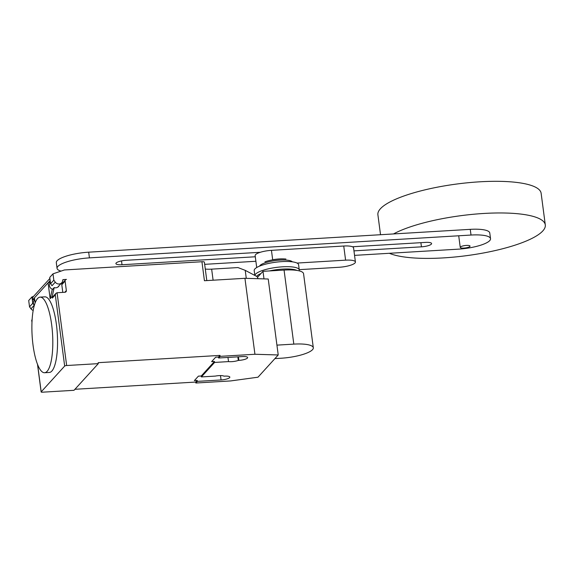 <?xml version="1.0" encoding="UTF-8"?>
<svg xmlns="http://www.w3.org/2000/svg" width="574" height="574" viewBox="0 0 574 574"><rect width="100%" height="100%" fill="white"/><g stroke="black" fill="none" stroke-linecap="round" stroke-linejoin="round"><path stroke-width="0.86" d="M466.353 245.421A4.936 1.213 172.5 0 0 460.248 247.401A4.936 1.213 172.5 0 0 463.928 248.09A4.936 1.213 172.5 0 0 470.041 246.11A4.936 1.213 172.5 0 0 466.353 245.421M389.344 253.292A82.319 20.19 172.5 0 0 443.444 257.898A82.319 20.19 172.5 0 0 545.3 224.929A82.319 20.19 172.5 0 0 483.925 213.456A82.319 20.19 172.5 0 0 393.506 233.941M545.3 224.929L541.131 193.28A82.319 20.19 172.5 0 0 479.756 181.807A82.319 20.19 172.5 0 0 377.9 214.776L380.526 234.723M299.241 269.658L339.126 267.269A13.173 3.229 -7.5 0 0 355.421 261.995L353.562 247.86A13.173 3.229 172.5 0 0 343.74 246.024L345.598 260.158L297.038 263.064M272.693 259.864L271.445 250.35A13.173 3.229 172.5 0 0 255.143 255.624L256.714 267.527M271.445 250.35L343.74 246.024M345.598 260.158A13.173 3.229 -7.5 0 1 355.421 261.995M353.957 250.867L421.438 246.834A8.208 2.016 172.5 0 0 431.598 243.541A8.208 2.016 172.5 0 0 425.478 242.4L352.422 246.77M260.323 252.28L126.058 260.309A8.208 2.016 172.5 0 0 115.905 263.595A8.208 2.016 172.5 0 0 122.018 264.743L255.301 256.772M61.038 271.1A26.16 6.414 -7.5 0 1 57.056 268.352A26.16 6.414 -7.5 0 1 89.429 257.877L471.017 235.046A26.16 6.414 -7.5 0 1 490.526 238.698A26.16 6.414 -7.5 0 1 458.152 249.173L354.545 255.373M255.889 261.27L204.667 264.341M490.526 238.698L489.773 233.001A26.16 6.414 172.5 0 0 470.264 229.349L88.676 252.18A26.16 6.414 172.5 0 0 56.309 262.655L57.056 268.352M272.679 259.742A14.551 3.566 -7.5 0 1 279.344 258.953A14.551 3.566 -7.5 0 1 284.898 258.967L285.945 259.046A16.115 3.953 -7.5 0 0 279.796 259.032A16.115 3.953 -7.5 0 0 264.937 261.816M259.857 265.604A16.797 4.118 -7.5 0 1 280.126 260.108A16.797 4.118 -7.5 0 1 292.36 261.837M254.834 275.42L254.196 270.584A22.393 5.496 -7.5 0 1 281.899 261.615A22.393 5.496 -7.5 0 1 298.595 264.736L299.276 269.931A22.393 5.496 -7.5 0 1 299.19 270.641L299.119 270.842M254.878 275.448A22.393 5.496 -7.5 0 1 282.58 266.81A22.393 5.496 -7.5 0 1 299.276 269.931M256.607 276.359A21.346 5.238 -7.5 0 1 260.983 273.525M269.428 270.942A21.346 5.238 -7.5 0 1 282.587 269.098A21.346 5.238 -7.5 0 1 296.88 270.411M276.933 345.132L293.816 344.12A26.146 6.414 -7.5 0 1 313.311 347.765L303.56 273.712A26.146 6.414 172.5 0 0 284.065 270.067L262.992 271.323L257.525 277.321M313.311 347.765A26.146 6.414 -7.5 0 1 280.966 358.241L274.924 358.599M263.983 278.885L262.992 271.323M33.034 345.153A37.877 10.246 -93.4 0 0 44.607 372.734A37.877 10.246 -93.4 0 0 51.66 324.705A37.877 10.246 -93.4 0 0 44.392 300.08A37.877 10.246 -93.4 0 0 40.087 297.124A37.877 10.246 -93.4 0 0 33.034 345.153M40.087 297.124L44.829 296.844A37.877 10.246 86.6 0 1 49.142 299.793A37.877 10.246 86.6 0 1 56.403 324.425A37.877 10.246 86.6 0 1 49.357 372.454L44.607 372.734M32.768 303.28L31.936 296.952L28.7 300.511L29.532 306.839L32.768 303.28L34.225 305.26A4.283 3.982 -137.7 0 1 34.354 300.116L34.713 299.721M29.532 306.839L30.982 308.819A4.283 3.982 42.3 0 0 33.17 310.441M62.796 292.388L61.784 284.733L65.106 281.088A1.643 1.535 -137.7 0 1 66.476 279.409L63.269 279.603A0.66 0.61 42.3 0 0 62.717 280.191A4.283 3.982 -137.7 0 1 55.269 282.15L53.82 280.169L52.987 273.841L64.381 269.967L201.933 261.737A3.293 0.811 172.5 0 1 204.387 262.196L206.805 280.586M258.078 278.706L257.13 276.639L245.227 270.354L237.952 267.57L211.648 269.141A14.816 3.638 -7.5 0 1 205.291 269.062M246.275 278.347L245.227 270.354M65.106 281.088L66.354 290.58L64.819 292.274M61.784 284.733A1.643 1.535 -137.7 0 1 62.15 283.527L65.472 279.882M66.656 365.523L98.297 363.636L74.01 390.306L42.368 392.193A1.643 0.402 -7.5 0 1 41.141 391.963A1.643 0.402 -7.5 0 1 41.192 391.848L64.668 366.069A1.643 0.402 -7.5 0 1 66.656 365.523L57.07 292.733L64.977 292.259A1.643 1.535 42.3 0 0 66.354 290.58M61.454 283.075L62.631 283.004M59.165 285.587A4.449 4.14 -137.7 0 1 54.186 287.596L52.169 296.478L52.378 298.057A1.643 1.535 -137.7 0 1 52.743 296.851L55.958 293.321L55.291 294.857L64.668 366.069M52.169 296.478L50.146 298.702L52.162 289.813L54.186 287.596M50.369 282.099L48.065 282.882L50.175 280.629M52.987 273.841L49.751 277.393L50.584 283.728L53.82 280.169M50.584 283.728L52.033 285.709L55.269 282.15M50.419 282.473L50.383 282.516A4.283 3.982 42.3 0 0 52.6 289.332M33.629 296.32A4.936 4.599 42.3 0 0 32.438 300.03L34.462 297.82L35.129 302.878M32.438 300.03L50.081 280.65A4.936 4.599 -137.7 0 1 50.053 279.71M34.655 299.291L32.438 300.044M31.936 296.952L33.543 296.406M50.146 298.702L48.065 282.882M31.986 321.971L31.706 320.314L32.122 319.488M57.07 292.733L55.958 293.321M278.225 354.969L257.991 377.197L230.648 380.935L195.842 383.016L195.72 382.062L197.212 380.419L194.364 380.591L198.41 376.142L201.259 375.977L214.461 361.484L211.612 361.656L215.659 357.207L218.507 357.042L220 355.399L220.129 356.346L254.935 354.266L278.225 354.969L268.23 279.014L244.94 278.304L204.43 280.729L201.933 261.737M201.259 375.977L201.388 376.924L215.322 376.092A7.082 1.736 -7.5 0 1 223.975 376.164L224.556 376.128A7.082 1.736 -7.5 0 1 229.83 377.111A7.082 1.736 -7.5 0 1 221.069 379.952L197.341 381.373L197.212 380.419M98.297 363.636L98.168 362.682L220 355.399M195.72 382.062L74.929 389.287M237.83 356.841L238.303 360.429A7.082 1.736 -7.5 0 1 228.524 361.598L214.583 362.438L214.461 361.484M227.971 357.43L228.524 361.598M244.94 278.304L254.935 354.266M218.507 357.042L218.629 357.989L242.364 356.569A7.082 1.736 -7.5 0 1 247.645 357.559A7.082 1.736 -7.5 0 1 238.884 360.393L238.303 360.429M214.583 362.438L201.388 376.924M197.341 381.373L195.842 383.016M220.129 356.346L218.629 357.989M421.438 246.834L420.893 242.673M122.018 264.743L121.516 260.912M471.017 235.046L470.264 229.349M89.429 257.877L88.676 252.18M293.816 344.12L284.065 270.067M34.225 305.26L30.982 308.819M211.648 269.141L213.105 280.212M62.717 280.212L63.269 279.603M41.192 391.848L37.59 364.49M52.378 298.057L55.291 294.857M220.495 375.575L221.069 379.952M238.411 356.806L238.884 360.393M458.784 236.323L460.248 247.401M57.658 287.237L61.734 282.767M33.529 296.421L49.888 278.455M41.141 391.963L37.489 364.232M31.972 322.351L31.706 320.314"/></g></svg>
